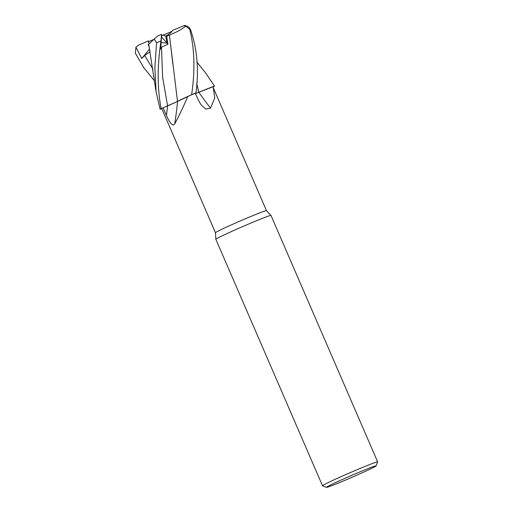 <?xml version="1.0" encoding="UTF-8"?>
<svg xmlns="http://www.w3.org/2000/svg" width="513" height="513" viewBox="0 0 513 513"><rect width="100%" height="100%" fill="white"/><g stroke="black" fill="none" stroke-linecap="round" stroke-linejoin="round"><path stroke-width="0.77" d="M175.465 102.408L191.567 94.738A30.004 1.045 -23.4 0 1 195.972 92.879C199.07 70.057 197.204 48.85 190.381 29.254L189.278 27.529C186.193 25.669 184.398 25.06 183.872 25.701L185.828 26.08L189.714 29.356C194.562 48.472 195.203 70.255 191.631 94.713L187.88 96.406A27.792 0.968 -23.4 0 1 188.483 96.143A27.792 0.968 -23.4 0 1 195.28 93.257L198.723 100.837L201.167 104.941L205.912 109.051L210.516 108.134L214.793 97.836L213.254 87.691L266.471 210.663A27.792 0.968 -23.4 0 1 266.471 210.67M198.736 92.295L209.073 88.127A23.899 0.834 -23.4 0 1 212.812 86.71L213.254 87.691M196.742 83.42L198.755 92.289L214.601 86.101L198.845 92.321A440.821 286.587 -94.5 0 0 210.516 108.134M197.024 62.22L205.399 72.641L214.517 86.126A30.004 1.045 -23.4 0 1 213.453 86.768L213.485 86.755A30.043 1.052 -23.4 0 0 214.543 86.12L212.812 86.71M160.107 109.288L161.813 108.698A27.792 0.968 -23.4 0 1 161.813 108.698L215.46 232.735A27.792 0.968 -23.4 0 1 215.46 232.729A27.792 0.968 -23.4 0 1 242.142 220.141A27.792 0.968 -23.4 0 1 266.465 210.657L270.992 215.441A30.043 1.052 -23.4 0 1 270.999 215.454L377.645 461.899A30.043 1.052 -23.4 0 1 377.645 461.944L376.08 465.887A27.042 0.943 -23.4 0 1 350.129 478.11A27.042 0.943 -23.4 0 1 326.48 487.35A27.042 0.943 -23.4 0 1 352.405 475.07A27.042 0.943 -23.4 0 1 376.08 465.887M215.46 232.729L215.851 239.302A30.043 1.052 -23.4 0 1 215.851 239.302A30.043 1.052 -23.4 0 1 244.695 225.694A30.043 1.052 -23.4 0 1 270.992 215.441M326.48 487.35L322.536 485.792A30.043 1.052 -23.4 0 1 322.504 485.766A30.043 1.052 -23.4 0 1 351.341 472.146A30.043 1.052 -23.4 0 1 377.645 461.899M166.654 36.327L163.006 35.192L171.97 31.338C170.867 32.826 168.809 34.403 165.782 36.057L166.949 43.041L161.12 42.585L166.956 43.047L167.969 44.195L166.654 36.327L169.45 34.993L172.849 64.221M161.133 108.66A30.043 1.052 -23.4 0 0 160.075 109.295A30.004 1.045 -23.4 0 1 161.165 108.647L161.133 108.66C157.247 88.236 157.202 65.645 161.005 40.88L161.544 34.333L157.728 35.987L154.278 38.962L156.58 42.823L154.855 67.626L156.112 91.795L160.101 109.288A30.004 1.045 -23.4 0 1 161.165 108.647L177.607 101.414L163.083 107.845L166.43 115.457C168.924 121.119 172.65 127.577 174.773 123.78A440.821 320.093 -96.6 0 0 177.607 101.42A23.899 0.834 -23.4 0 1 183.109 98.618A23.899 0.834 -23.4 0 1 187.816 96.431C183.026 107.57 178.678 116.688 174.773 123.78M161.813 108.698A27.792 0.968 -23.4 0 1 163.083 107.845M177.556 101.446L183.109 98.618M198.845 92.321A23.899 0.834 -23.4 0 1 209.073 88.127M191.631 94.713A30.043 1.052 -23.4 0 1 195.979 92.872L195.286 93.263M212.94 86.986L213.453 86.768A30.004 1.045 -23.4 0 0 214.517 86.126M195.972 92.879A30.004 1.045 -23.4 0 0 191.567 94.738L177.543 101.452M170.438 104.69L171.99 103.998M154.58 80.939L143.82 67.767L135.355 53.185L135.926 47.228L138.446 45.182L148.084 41.04L149.2 43.643L148.372 41.745L153.772 39.424M161.492 36.853L166.949 43.041M161.557 35.961L163.006 35.192M149.27 41.361L148.494 41.021A13.518 0.475 -23.4 0 1 148.071 41.078M169.425 34.987L177.498 101.407M176.164 102.074L167.623 105.941M148.802 44.144L154.663 38.616M135.926 47.228L141.787 58.495L144.711 55.455L150.136 51.749M148.033 44.9L148.821 44.124M149.373 47.606L148.353 44.599M196.736 83.497L198.794 92.276L195.447 93.623M161.518 36.391L160.691 49.126L161.486 47.209L167.969 44.195M169.463 34.993C176.619 32.242 182.192 29.177 186.174 25.785M166.956 43.047L165.782 36.057C169.585 33.954 171.817 32.069 172.471 30.395L183.872 25.701M163.942 34.788L163.685 34.82A13.518 0.475 -23.4 0 1 161.576 35.75M141.787 58.495L149.623 48.94M167.597 105.954A438.083 318.105 -96.6 0 1 166.43 115.457M157.728 35.987A24.034 0.84 -23.4 0 1 161.492 34.358M156.58 42.823A30.043 1.052 -23.4 0 1 161.005 40.88M144.711 55.455L152.977 69.293M161.486 47.209L162.634 77.296L167.61 105.909M189.714 29.356A30.043 1.052 -23.4 0 1 190.381 29.254M215.858 239.314L322.504 485.766M148.687 44.195L156.112 91.795"/></g></svg>
